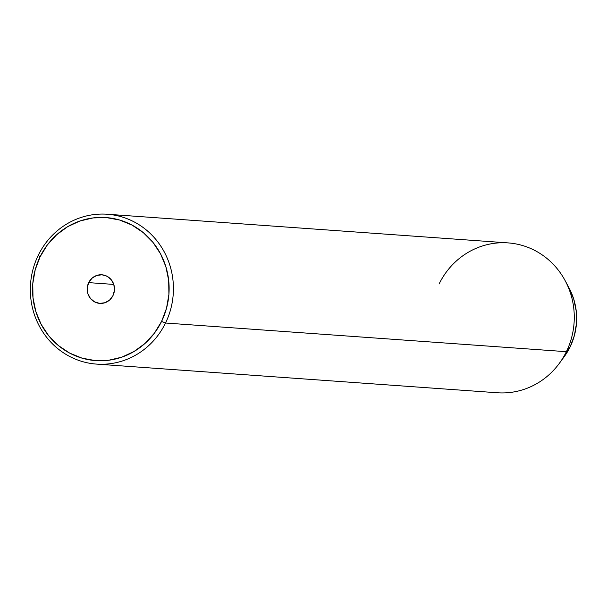 <?xml version="1.0" encoding="UTF-8"?>
<svg xmlns="http://www.w3.org/2000/svg" width="607" height="607" viewBox="0 0 607 607"><rect width="100%" height="100%" fill="white"/><g stroke="black" fill="none" stroke-linecap="round" stroke-linejoin="round"><path stroke-width="0.91" d="M88.69 282.627L113.79 284.425L88.69 282.627L92.006 278.226L96.665 275.472L101.961 274.796L107.082 276.291L111.256 279.744L113.843 284.615L114.457 290.169L112.993 295.556A14.34 13.658 94.1 0 1 99.821 303.401A14.34 13.658 94.1 0 1 88.69 282.627A14.34 13.658 94.1 0 1 101.862 274.789A14.34 13.658 94.1 0 1 112.993 295.556L109.677 299.964L105.019 302.711L99.723 303.394L94.601 301.891L90.428 298.447L87.84 293.576L87.226 288.022L88.69 282.627M96.528 364.101L497.376 392.759A75.124 71.527 -85.9 0 0 566.369 351.688L165.521 323.023A75.124 71.527 94.1 0 1 96.528 364.101A75.124 71.527 94.1 0 1 38.249 255.312L40.1 256.776A71.709 68.272 94.1 0 1 132.053 225.098A71.709 68.272 94.1 0 1 161.583 321.414L165.521 323.023A75.124 71.527 -85.9 0 0 134.579 222.124A75.124 71.527 -85.9 0 0 38.249 255.312A75.124 71.527 94.1 0 1 107.242 214.241A75.124 71.527 94.1 0 1 165.521 323.023L566.369 351.688L570.094 346.961A62.316 59.327 -85.9 0 0 569.154 288.166L565.231 280.813A75.124 71.527 94.1 0 1 566.369 351.688A75.124 71.527 -85.9 0 0 508.097 242.899L107.242 214.241M439.104 283.977A75.124 71.527 94.1 0 1 501.526 242.747A75.124 71.527 94.1 0 1 565.231 280.813M569.191 288.242L573.812 299.41L576.271 311.33L576.46 323.539L574.374 335.572L570.094 346.961L563.789 357.265M40.1 256.776L35.176 269.88L32.778 283.727L32.998 297.771L35.821 311.49L41.147 324.343L48.757 335.846L58.378 345.55L69.63 353.084L82.082 358.16L95.253 360.581L108.638 360.255L121.726 357.197L134.01 351.514L145.02 343.441L154.33 333.273L161.583 321.414L166.508 308.303L168.905 294.463L168.685 280.411L165.863 266.693L160.536 253.84L152.926 242.337L143.305 232.633L132.053 225.098L119.602 220.022L106.43 217.602L93.046 217.928L79.957 220.994L67.673 226.669L56.663 234.75L47.354 244.909L40.1 256.776L38.249 255.312A75.124 71.527 -85.9 0 0 69.183 356.21A75.124 71.527 -85.9 0 0 165.521 323.023L161.583 321.414A71.709 68.272 94.1 0 1 69.63 353.084A71.709 68.272 94.1 0 1 40.1 256.776M566.369 351.688A75.124 71.527 94.1 0 1 559.328 363.373L564.252 356.65A62.316 59.327 -85.9 0 0 570.094 346.961L566.369 351.688"/></g></svg>
